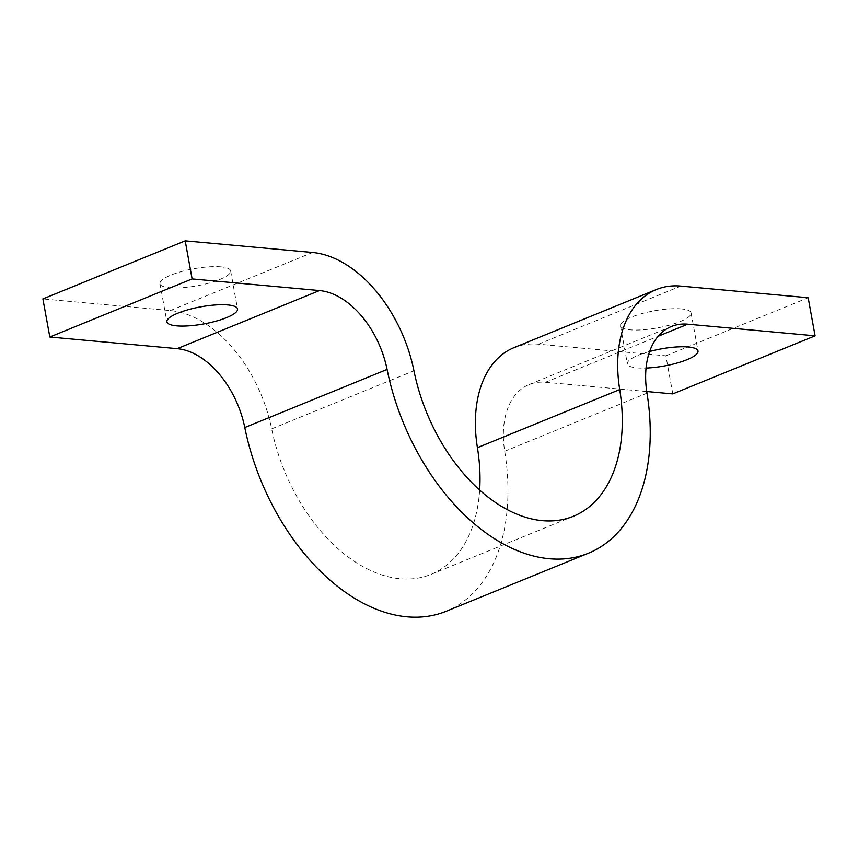 <?xml version="1.0" encoding="UTF-8"?>
<svg xmlns="http://www.w3.org/2000/svg" width="858" height="858" viewBox="0 0 858 858"><rect width="100%" height="100%" fill="white"/><g stroke="black" fill="none" stroke-linecap="round" stroke-linejoin="round"><path stroke-width="0.64" stroke-dasharray="4.29 3.22" d="M220.924 266.849A35.907 8.687 169.7 0 0 181.456 271.557A35.907 8.687 169.7 0 0 159.985 283.73A35.907 8.687 169.7 0 0 169.691 287.762A35.907 8.687 169.7 0 0 209.148 283.054A35.907 8.687 169.7 0 0 230.63 270.892A35.907 8.687 169.7 0 0 220.924 266.849M649.635 351.48A35.907 8.687 169.7 0 0 627.37 363.856A35.907 8.687 169.7 0 0 637.076 367.9A35.907 8.687 169.7 0 0 646.063 368.061M681.381 308.901A35.907 8.687 169.7 0 0 641.923 313.61A35.907 8.687 169.7 0 0 620.452 325.772A35.907 8.687 169.7 0 0 630.158 329.815A35.907 8.687 169.7 0 0 669.615 325.107A35.907 8.687 169.7 0 0 691.098 312.934A35.907 8.687 169.7 0 0 681.381 308.901M646.75 391.527L545.42 382.271A79.783 50.858 67.8 0 0 529.107 384.566A79.783 50.858 67.8 0 0 504.708 451.254A191.484 122.061 -112.2 0 1 446.139 611.293M672.801 393.897L665.883 355.813L538.502 344.187A119.68 76.287 67.8 0 0 514.039 347.629M479.654 490.057A151.598 96.632 -112.2 0 1 431.059 574.367A151.598 96.632 -112.2 0 1 271.664 428.871A119.68 76.287 67.8 0 0 170.281 310.564L42.9 298.927M665.883 355.813L808.182 297.737M504.708 451.254L646.996 393.168M170.281 310.564L312.58 252.477M271.664 428.871L413.953 370.785M538.502 344.187L680.791 286.1M545.42 382.271L658.15 336.261M159.985 283.73L166.902 321.814M620.452 325.772L627.37 363.856M431.059 574.367L573.359 516.28M529.107 384.566L671.406 326.49M691.098 312.934L698.015 351.019M230.63 270.892L237.548 308.977"/><path stroke-width="1.29" d="M227.842 304.933A35.907 8.687 169.7 0 0 188.385 309.641A35.907 8.687 169.7 0 0 166.902 321.814A35.907 8.687 169.7 0 0 176.619 325.847A35.907 8.687 169.7 0 0 216.077 321.139A35.907 8.687 169.7 0 0 237.548 308.977A35.907 8.687 169.7 0 0 227.842 304.933M646.063 368.061A35.907 8.687 169.7 0 0 681.552 361.679A35.907 8.687 169.7 0 0 698.015 351.019A35.907 8.687 169.7 0 0 688.309 346.986A35.907 8.687 169.7 0 0 649.635 351.48M646.75 391.527L672.801 393.897L815.1 335.821L687.719 324.185A79.783 50.858 67.8 0 0 671.406 326.49A79.783 50.858 67.8 0 0 646.996 393.168A191.484 122.061 -112.2 0 1 588.427 553.217A191.484 122.061 -112.2 0 1 387.087 369.433A79.783 50.858 67.8 0 0 319.498 290.562L192.117 278.925L49.818 337.012L177.209 348.648L319.498 290.562M588.427 553.217L446.139 611.293A191.484 122.061 -112.2 0 1 244.787 427.52A79.783 50.858 67.8 0 0 177.209 348.648M815.1 335.821L808.182 297.737L680.791 286.1A119.68 76.287 67.8 0 0 656.327 289.554L514.039 347.629A119.68 76.287 67.8 0 0 477.423 447.661A151.598 96.632 -112.2 0 1 479.654 490.057M656.327 289.554A119.68 76.287 67.8 0 0 619.723 389.575A151.598 96.632 -112.2 0 1 573.359 516.28A151.598 96.632 -112.2 0 1 413.953 370.785A119.68 76.287 67.8 0 0 312.58 252.477L185.199 240.841L192.117 278.925M185.199 240.841L42.9 298.927L49.818 337.012M244.787 427.52L387.087 369.433M477.423 447.661L619.723 389.575M658.15 336.261L687.719 324.185"/></g></svg>
